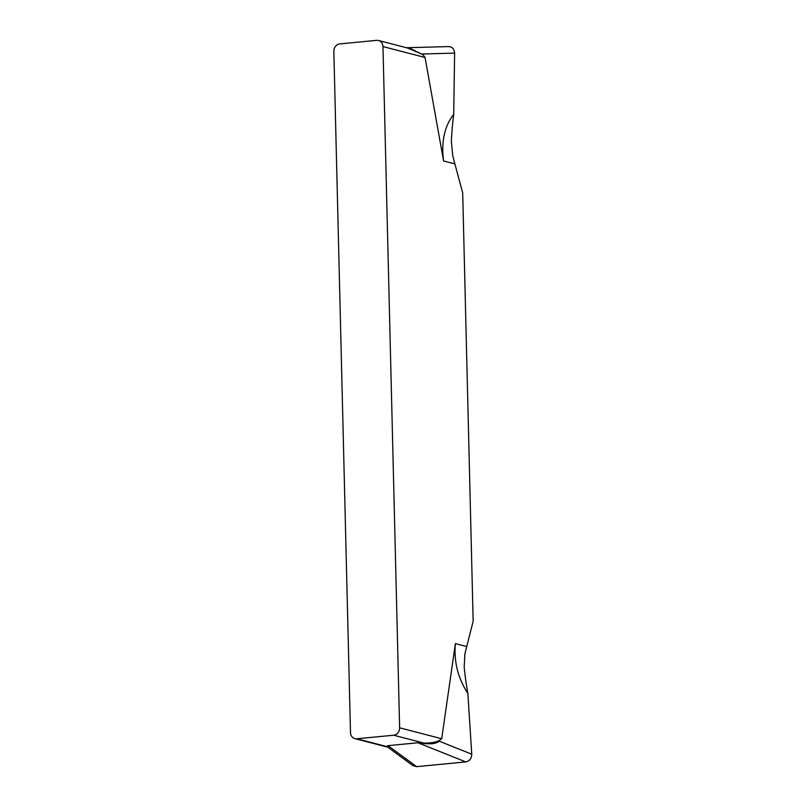 <?xml version="1.0" encoding="UTF-8"?>
<svg xmlns="http://www.w3.org/2000/svg" width="807" height="807" viewBox="0 0 807 807"><rect width="100%" height="100%" fill="white"/><g stroke="black" fill="none" stroke-linecap="round" stroke-linejoin="round"><path stroke-width="1.21" d="M407.696 48.057L421.98 54.19L411.328 48.995L378.564 40.501A6.89 6.093 104.5 0 0 376.667 40.35L339.818 43.911A6.89 6.093 104.5 0 0 333.846 51.315L350.49 732.564A6.89 6.093 104.5 0 0 354.909 738.637L387.642 747.131L387.41 745.799L388.046 745.648L417.935 742.763L424.038 743.106C430.494 743.106 435.397 742.349 438.766 740.826L441.711 738.738L455.38 643.603C453.796 661.629 457.952 678.233 467.858 693.425A285.749 252.773 104.5 0 1 464.196 666.955L464.893 653.821L473.154 621.249L464.893 653.821L464.196 666.955A285.749 252.773 104.5 0 0 467.858 693.425L471.752 754.202L467.858 693.425M378.564 40.501A6.89 6.093 104.5 0 1 382.972 46.574L399.626 727.813A6.89 6.093 104.5 0 1 393.655 735.227L356.795 738.778A6.89 6.093 104.5 0 1 354.909 738.637M462.693 192.903L473.154 621.249L462.693 192.903L454.876 163.902L462.693 192.903M454.876 163.902L452.717 155.529L451.355 141.407L452.717 155.529L454.876 163.902L443.588 160.976L425.057 57.489L422.434 53.998L454.613 53.111C454.25 48.864 452.152 46.695 448.299 46.594L406.435 47.724M421.98 54.19L422.535 54.553M443.588 160.976C441.096 141.76 444.465 126.215 453.705 114.362L454.613 53.111C454.25 48.864 452.152 46.695 448.299 46.594M453.705 114.362A285.749 252.773 104.5 0 0 451.355 141.407A285.749 252.773 104.5 0 1 453.705 114.362L454.613 53.111M387.41 745.799L388.772 747.897L412.871 765.591L416.654 766.65L465.79 761.909C469.634 761.051 471.621 758.489 471.752 754.202L439.23 741.189C435.76 744.044 429.042 744.568 419.065 742.743M439.301 740.675L438.766 740.826M412.76 765.51L416.654 766.65L465.79 761.909C469.634 761.051 471.621 758.489 471.752 754.202M425.057 57.489L382.972 46.574M455.38 643.603L466.668 646.528M399.626 727.813L441.711 738.738M356.795 738.778L387.189 746.667M393.655 735.227L424.038 743.106M416.654 766.65L388.046 745.648M417.935 742.763L465.79 761.909M388.772 747.897L387.602 747.1"/></g></svg>
